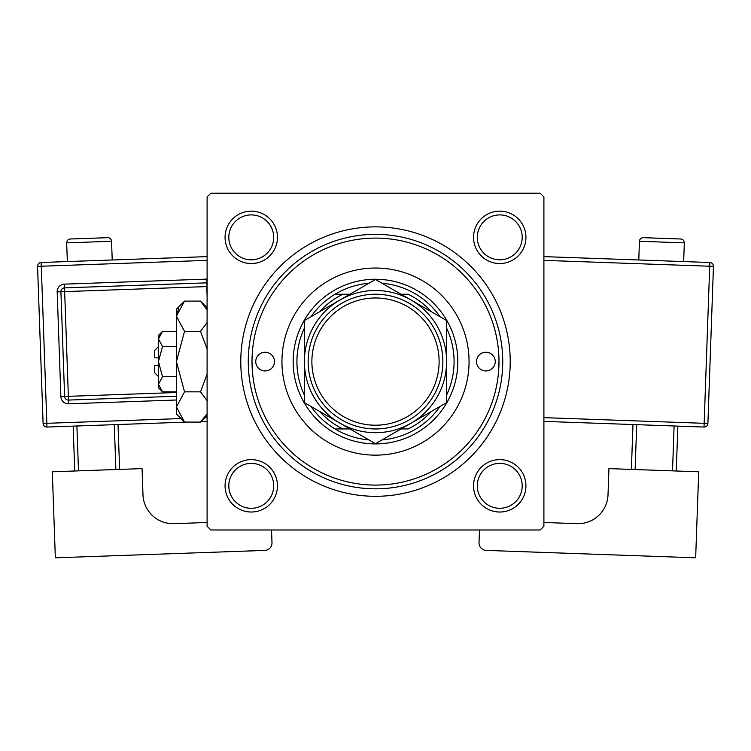 <?xml version="1.0" encoding="UTF-8"?>
<svg xmlns="http://www.w3.org/2000/svg" width="751" height="751" viewBox="0 0 751 751"><rect width="100%" height="100%" fill="white"/><g stroke="black" fill="none" stroke-linecap="round" stroke-linejoin="round"><path stroke-width="1.13" d="M225.065 485.831A26.191 26.191 0 0 1 251.256 459.631A26.191 26.191 0 0 1 277.457 485.831A26.191 26.191 0 0 1 251.256 512.022A26.191 26.191 0 0 1 225.065 485.831M273.711 485.831A22.455 22.455 0 0 0 251.256 463.376A22.455 22.455 0 0 0 228.802 485.831A22.455 22.455 0 0 0 251.256 508.286A22.455 22.455 0 0 0 273.711 485.831M225.065 237.354A26.191 26.191 0 0 1 251.256 211.153A26.191 26.191 0 0 1 277.457 237.354A26.191 26.191 0 0 1 251.256 263.545A26.191 26.191 0 0 1 225.065 237.354M273.711 237.354A22.455 22.455 0 0 0 251.256 214.899A22.455 22.455 0 0 0 228.802 237.354A22.455 22.455 0 0 0 251.256 259.799A22.455 22.455 0 0 0 273.711 237.354M473.543 237.354A26.191 26.191 0 0 1 499.744 211.153A26.191 26.191 0 0 1 525.935 237.354A26.191 26.191 0 0 1 499.744 263.545A26.191 26.191 0 0 1 473.543 237.354M522.198 237.354A22.455 22.455 0 0 0 499.744 214.899A22.455 22.455 0 0 0 477.289 237.354A22.455 22.455 0 0 0 499.744 259.799A22.455 22.455 0 0 0 522.198 237.354M473.543 485.831A26.191 26.191 0 0 1 499.744 459.631A26.191 26.191 0 0 1 525.935 485.831A26.191 26.191 0 0 1 499.744 512.022A26.191 26.191 0 0 1 473.543 485.831M522.198 485.831A22.455 22.455 0 0 0 499.744 463.376A22.455 22.455 0 0 0 477.289 485.831A22.455 22.455 0 0 0 499.744 508.286A22.455 22.455 0 0 0 522.198 485.831M240.78 361.588A134.72 134.72 0 0 1 375.5 226.868A134.72 134.72 0 0 1 510.22 361.588A134.72 134.72 0 0 1 375.5 496.308A134.72 134.72 0 0 1 240.78 361.588M540.157 193.195L210.843 193.195L207.098 196.931L207.098 526.244L210.843 529.99L540.157 529.99L543.902 526.244L543.902 196.931L540.157 193.195M252.824 375.8L252.007 361.588A123.493 123.493 0 0 0 375.5 485.08A123.493 123.493 0 0 0 498.993 361.588A123.493 123.493 0 0 0 375.5 238.095A123.493 123.493 0 0 0 252.007 361.588M498.176 375.8L498.993 361.588M495.247 361.588A9.359 9.359 0 0 0 485.897 352.238A9.359 9.359 0 0 0 476.538 361.588A9.359 9.359 0 0 0 485.897 370.947A9.359 9.359 0 0 0 495.247 361.588M274.462 361.588A9.359 9.359 0 0 0 265.103 352.238A9.359 9.359 0 0 0 255.753 361.588A9.359 9.359 0 0 0 265.103 370.947A9.359 9.359 0 0 0 274.462 361.588M469.056 361.588A93.556 93.556 0 0 0 375.5 268.032A93.556 93.556 0 0 0 281.944 361.588A93.556 93.556 0 0 0 375.5 455.144A93.556 93.556 0 0 0 469.056 361.588M502.738 361.588A127.238 127.238 0 0 1 375.5 488.826A127.238 127.238 0 0 1 248.262 361.588A127.238 127.238 0 0 1 375.5 234.359A127.238 127.238 0 0 1 502.738 361.588M368.938 283.277A78.583 78.583 0 0 0 335.021 294.232L342.878 294.232L335.021 294.232A78.583 78.583 0 0 0 310.961 316.753M375.5 443.916A82.328 82.328 0 0 1 293.172 361.588A82.328 82.328 0 0 1 375.5 279.259A82.328 82.328 0 0 1 457.828 361.588A82.328 82.328 0 0 1 375.5 443.916M310.961 406.432A78.583 78.583 0 0 0 335.021 428.952L342.878 428.952L335.021 428.952A78.583 78.583 0 0 0 368.938 439.898M304.399 328.121A78.583 78.583 0 0 0 304.399 395.064M431.29 311.703A74.847 74.847 0 0 0 408.122 294.232L401.034 294.232M440.039 316.753A78.583 78.583 0 0 0 382.062 283.277M446.601 395.064A78.583 78.583 0 0 0 446.601 328.121M401.034 428.952L408.122 428.952A74.847 74.847 0 0 0 431.29 411.482M382.062 439.898A78.583 78.583 0 0 0 440.039 406.432M349.966 294.232L342.878 294.232A74.847 74.847 0 0 0 319.71 311.703M319.71 411.482A74.847 74.847 0 0 0 342.878 428.952L349.966 428.952M311.881 361.588A63.619 63.619 0 0 0 375.5 425.207A63.619 63.619 0 0 0 439.119 361.588A63.619 63.619 0 0 0 375.5 297.969A63.619 63.619 0 0 0 311.881 361.588M442.855 361.588A67.355 67.355 0 0 1 375.5 428.952A67.355 67.355 0 0 1 308.145 361.588A67.355 67.355 0 0 1 375.5 294.232A67.355 67.355 0 0 1 442.855 361.588M446.601 331.191L446.601 320.536L411.05 300.015A71.101 71.101 0 0 0 304.399 361.588A71.101 71.101 0 0 0 411.05 423.17A71.101 71.101 0 0 0 411.05 300.015L375.5 279.485L304.399 320.536L304.399 402.639L339.95 423.17L375.5 443.691L446.601 402.639L446.601 320.536M446.601 391.431L446.601 373.773M304.399 373.181L304.399 402.639M304.399 323.296L304.399 326.094M304.399 328.9L304.399 349.356M112.218 259.977L111.552 241.278A3.746 3.746 0 0 0 107.684 237.673L70.284 238.996A3.746 3.746 0 0 0 66.679 242.864L67.337 261.564M207.098 522.489L173.96 523.663A29.937 29.937 0 0 1 142.981 494.796L142.061 468.615L52.307 471.788L55.339 557.805L264.774 550.408A7.482 7.482 0 0 0 271.993 542.663L271.543 529.99M74.743 470.999L73.157 426.117M76.893 425.986L78.479 470.868M115.879 469.544L114.293 424.662M118.029 424.531L119.616 469.413M187.281 422.081L46.975 427.047A3.746 3.746 0 0 1 43.107 423.442L37.55 266.361A3.746 3.746 0 0 1 41.155 262.493L207.098 256.626M207.098 421.386L200.977 421.602M176.419 396.256L68.491 400.076A3.746 3.746 0 0 1 64.614 396.462L60.915 291.754A3.746 3.746 0 0 1 64.52 287.877L206.638 282.855A3.746 3.746 0 0 1 207.098 282.864M684.321 242.864L639.448 241.278A3.746 3.746 0 0 1 643.316 237.673L680.716 238.996A3.746 3.746 0 0 1 684.321 242.864L683.663 261.564M639.448 241.278L638.782 259.977M543.902 522.489L577.04 523.663A29.937 29.937 0 0 0 608.019 494.796L608.939 468.615L698.693 471.788L695.661 557.805L486.226 550.408A7.482 7.482 0 0 1 479.007 542.663L479.457 529.99M636.707 424.662L635.121 469.544M672.52 470.868L674.107 425.986M677.843 426.117L676.257 470.999M631.384 469.413L632.971 424.531M543.902 256.626L709.845 262.493A3.746 3.746 0 0 1 713.45 266.361L707.893 423.442L704.156 423.311L709.714 266.23L543.902 260.372M543.902 417.64L704.156 423.311L704.025 427.047A3.746 3.746 0 0 0 707.893 423.442A3.746 3.746 0 0 1 704.025 427.047L543.902 421.386M158.452 376.561L154.706 372.815L154.706 365.333L158.452 365.333M158.536 385.319L158.452 387.788L162.507 391.834L158.452 384.277L162.507 376.711L158.452 361.588L162.507 346.464L158.452 338.908L162.507 331.341L176.419 331.341M162.507 346.464L176.419 346.464M159.578 335.03L158.536 337.856M162.507 391.834L176.419 391.834M162.507 376.711L176.419 376.711M206.365 414.702L200.489 422.081L184.521 422.081L176.419 413.979L176.419 309.196L184.521 301.095L200.489 301.095L207.098 309.91M184.521 422.081L176.419 406.958L184.521 391.834L176.419 361.588L184.521 331.341L176.419 316.218L184.521 301.095M184.521 331.341L200.489 331.341L207.098 348.98M207.098 322.526L200.489 331.341M178.654 308.483L176.419 316.218M176.419 406.958L176.579 409.051M184.521 391.834L200.489 391.834L207.098 400.659M207.098 374.195L200.489 391.834M158.452 384.277L158.452 335.397L162.507 331.341M158.452 357.851L154.706 357.851L154.706 350.36L158.452 346.624M111.552 241.278L66.679 242.864M207.098 260.372L41.286 266.23L46.844 423.311L181 418.56M204.863 417.716L207.098 417.64M176.419 400.001L68.623 403.813L68.36 396.331L176.419 392.51M207.098 295.988L206.769 286.591L64.652 291.613L64.389 284.141A7.482 7.482 0 0 0 57.179 291.886L60.878 396.594A7.482 7.482 0 0 0 68.623 403.813M64.389 284.141L206.506 279.109A7.482 7.482 0 0 1 207.098 279.119M57.179 291.886L64.652 291.613L68.36 396.331L60.878 396.594M206.506 279.109L207.098 286.582M37.55 266.361L41.286 266.23L41.155 262.493M46.975 427.047L46.844 423.311L43.107 423.442M709.845 262.493L709.714 266.23L713.45 266.361A3.746 3.746 0 0 0 709.845 262.493M207.098 415.481L200.489 422.081M207.098 307.703L200.489 301.095"/></g></svg>
